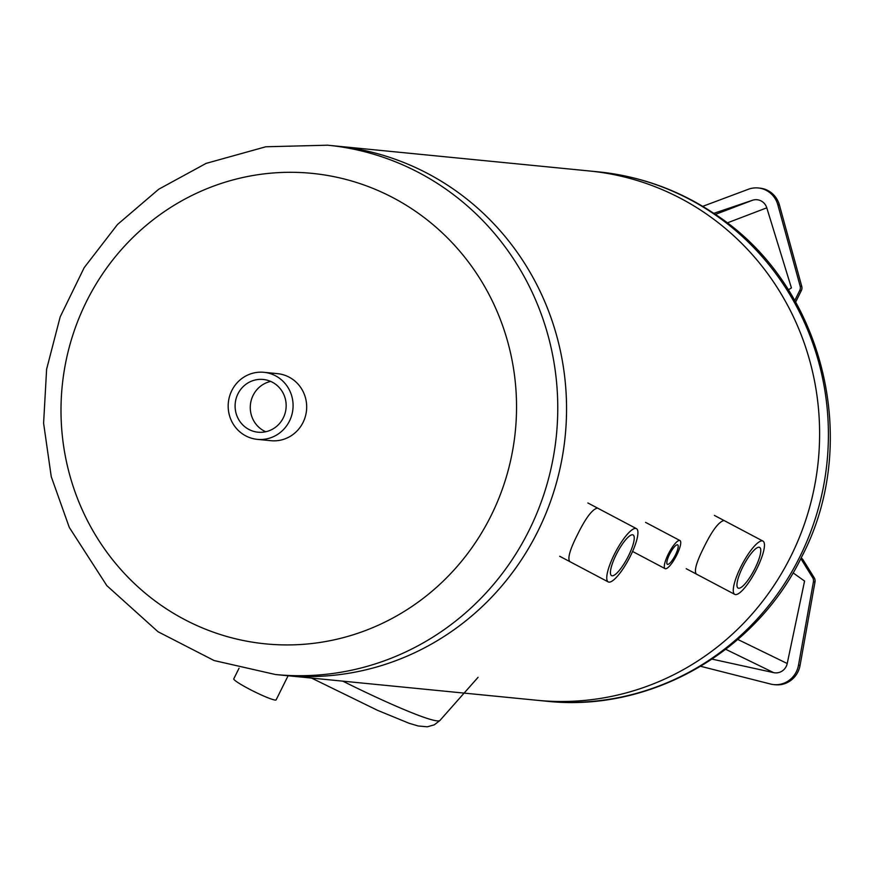 <?xml version="1.0" encoding="UTF-8"?>
<svg xmlns="http://www.w3.org/2000/svg" width="872" height="872" viewBox="0 0 872 872"><rect width="100%" height="100%" fill="white"/><g stroke="black" fill="none" stroke-linecap="round" stroke-linejoin="round"><path stroke-width="1.31" d="M791.002 555.998A265.938 256.139 -84.4 0 0 589.439 170.988A265.938 256.139 95.6 0 1 791.002 555.998A265.938 256.139 95.6 0 1 537.316 700.303A265.938 256.139 -84.4 0 0 791.002 555.998M702.712 206.348L748.34 189.279A23.642 22.77 95.6 0 1 758.248 187.971A23.642 22.77 95.6 0 1 777.846 204.865L800.158 286.158A5.908 5.69 95.6 0 1 799.733 290.496L794.774 300.48M795.656 302.039L801.314 290.649A5.908 5.69 -84.4 0 0 801.739 286.321L779.426 205.029A23.642 22.77 -84.4 0 0 759.828 188.123L758.248 187.971M788.343 289.831L791.427 287.934L766.782 207.83A11.816 11.38 -84.4 0 0 752.482 200.266L713.776 213.346M800.747 558.756A5.908 5.69 95.6 0 1 801.532 559.748L812.617 577.591A5.908 5.69 95.6 0 1 813.413 581.853L798.49 665.227A23.642 22.77 95.6 0 1 773.78 684.596A23.642 22.77 95.6 0 1 770.532 684.029L700.707 666.317M773.78 684.596L775.361 684.76A23.642 22.77 -84.4 0 0 800.071 665.38L814.993 582.016A5.908 5.69 -84.4 0 0 814.197 577.744L803.112 559.911A5.908 5.69 -84.4 0 0 801.139 557.982M712.064 659.123L773.66 672.639A11.816 11.38 -84.4 0 0 787.22 663.516L804.573 581.068L793.051 572.85M696.379 574.081C693.872 571.149 696.357 562.266 703.857 547.409C711.944 530.885 718.593 521.936 723.793 520.562M569.852 561.623C567.345 558.69 569.83 549.807 577.329 534.961C585.417 518.426 592.066 509.477 597.266 508.114M546.112 701.175A265.938 256.139 -84.4 0 0 799.798 556.859A265.938 256.139 -84.4 0 0 598.236 171.849C640.07 176.133 678.59 189.965 713.797 213.368C822.678 282.986 862.626 440.316 801.913 556.434C755.948 652.191 649.629 712.762 546.112 701.175L284.261 675.386A265.938 256.139 -84.4 0 0 537.948 531.081A265.938 256.139 -84.4 0 0 336.374 146.071L327.589 145.199L265.818 146.769L206.141 163.38L158.726 189.224L117.491 224.496L84.181 267.66L60.19 316.852L46.619 369.194L43.6 423.203L51.252 476.679L69.291 527.418L106.831 585.646L158.006 631.731L214.12 660.551L275.465 674.525A265.938 256.139 -84.4 0 0 530.209 528.061A265.938 256.139 -84.4 0 0 327.589 145.199M478.052 677.337L439.848 720.555C434.321 724.163 379.985 699.791 342.827 681.152M675.473 554.886A11.009 2.758 -62.1 0 1 667.374 564.326A11.009 2.758 -62.1 0 1 670.088 553.306A11.009 2.758 -62.1 0 1 677.664 544.858A11.009 2.758 -62.1 0 1 675.473 554.886M676.77 555.017A15.892 3.979 117.9 0 0 679.953 540.542A15.892 3.979 117.9 0 0 669.009 552.739A15.892 3.979 117.9 0 0 665.085 568.653A15.892 3.979 117.9 0 0 676.77 555.017M288.109 675.735L276.119 699.878A23.642 2.333 -153.6 0 1 275.181 700.063A23.642 2.333 -153.6 0 1 251.234 690.101A23.642 2.333 -153.6 0 1 233.772 678.852L239.059 668.203M755.032 568.348A23.021 5.755 -62.1 0 1 738.104 588.088A23.021 5.755 -62.1 0 1 743.772 565.045A23.021 5.755 -62.1 0 1 759.621 547.387A23.021 5.755 -62.1 0 1 755.032 568.348M756.929 568.533A30.139 7.543 117.9 0 0 762.956 541.098A30.139 7.543 117.9 0 0 742.203 564.217A30.139 7.543 117.9 0 0 734.78 594.388A30.139 7.543 117.9 0 0 756.929 568.533M628.494 555.889A23.021 5.755 -62.1 0 1 611.577 575.64A23.021 5.755 -62.1 0 1 617.245 552.597A23.021 5.755 -62.1 0 1 633.094 534.939A23.021 5.755 -62.1 0 1 628.494 555.889M630.402 556.074A30.139 7.543 117.9 0 0 636.429 528.639A30.139 7.543 117.9 0 0 615.676 551.758A30.139 7.543 117.9 0 0 608.253 581.929A30.139 7.543 117.9 0 0 630.402 556.074M263.933 372.311L277.525 373.652A33.681 32.449 95.6 0 1 303.194 422.146A33.681 32.449 95.6 0 1 270.93 440.698L257.327 439.357A33.681 32.449 -84.4 0 0 289.46 421.078A33.681 32.449 -84.4 0 0 263.933 372.311A33.681 32.449 -84.4 0 0 228.344 402.657A33.681 32.449 -84.4 0 0 257.327 439.357M275.465 674.525L284.261 675.386A265.938 256.139 -84.4 0 0 538.994 528.933A265.938 256.139 -84.4 0 0 336.374 146.071L598.236 171.849M237.947 393.839A26.498 25.528 95.6 0 1 263.224 379.462A26.498 25.528 95.6 0 1 283.313 417.83A26.498 25.528 95.6 0 1 258.036 432.207A26.498 25.528 95.6 0 1 237.947 393.839M270.702 381.413A26.498 25.528 -84.4 0 0 250.406 404.826A26.498 25.528 -84.4 0 0 265.742 431.749M779.426 205.029L777.846 204.865M801.739 286.321L800.158 286.158M801.314 290.649L799.733 290.496M752.482 200.266L715.367 214.425M727.161 222.949L766.782 207.83M800.071 665.38L798.49 665.227M803.112 559.911L801.532 559.748M814.197 577.744L812.617 577.591M814.993 582.016L813.413 581.853M787.22 663.516L737.81 639.459M725.744 649.313L773.66 672.639M492.048 513.673A236.388 227.679 -84.4 0 0 276.13 172.765A236.388 227.679 -84.4 0 0 98.144 539.387A236.388 227.679 -84.4 0 0 492.048 513.673M311.555 678.078L377.456 710.288L409.055 723.259L418.211 725.984L427.291 726.801L434.245 724.85L439.826 720.577M632.571 551.453L665.085 568.653M645.553 522.361L679.953 540.542M686.22 568.708L734.78 594.388M714.397 515.417L762.956 541.098M559.693 556.26L608.253 581.929M587.87 502.97L636.429 528.639"/></g></svg>
